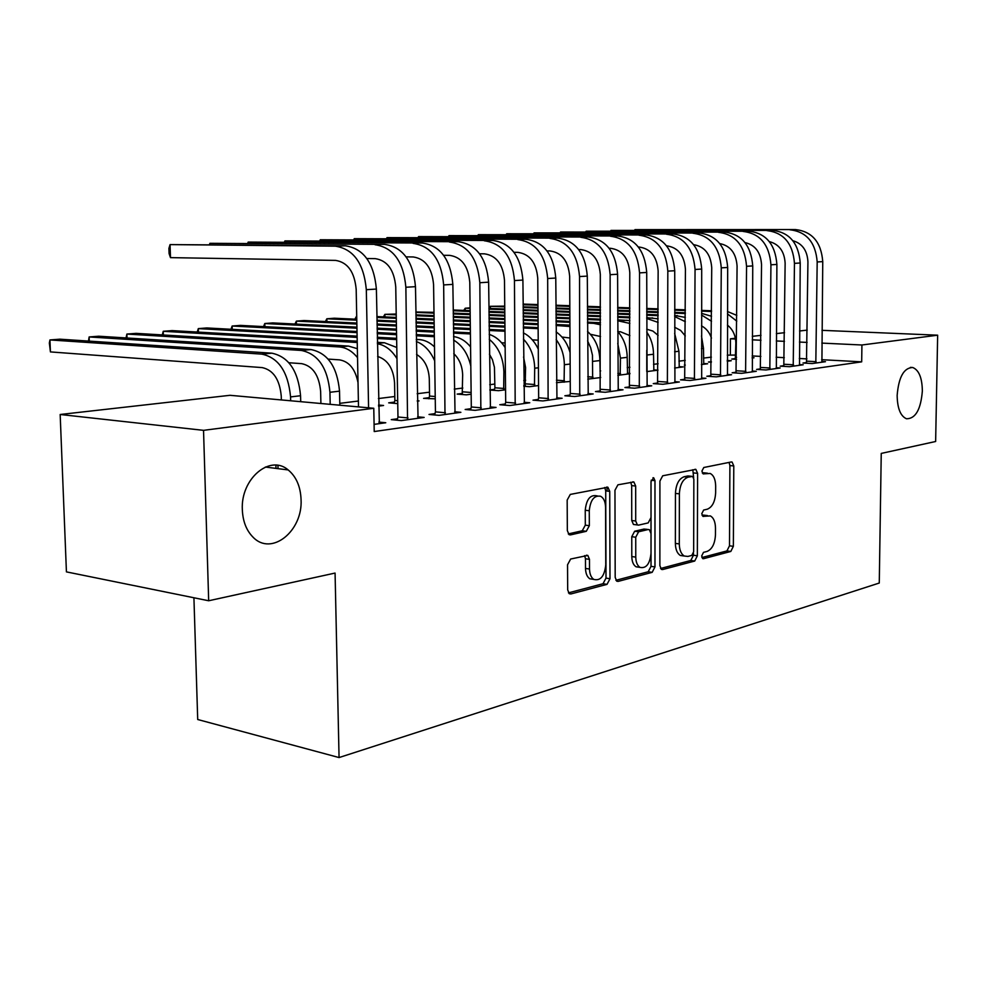 <?xml version="1.0" encoding="UTF-8"?>
<svg xmlns="http://www.w3.org/2000/svg" width="987" height="987" viewBox="0 0 987 987"><rect width="100%" height="100%" fill="white"/><g stroke="black" fill="none" stroke-linecap="round" stroke-linejoin="round"><path stroke-width="1.48" d="M701.646 556.026L703.472 558.716L730.812 551.449L733.353 546.329L733.785 465.95L732.083 462.039L731.268 461.965L703.78 467.505L701.917 471.095L703.126 473.871L710.208 473.464C713.675 475.302 715.501 479.485 715.661 485.999L715.637 492.797C715.106 501.692 712.306 507.17 707.247 509.218L703.632 510.057L701.782 513.684L702.917 516.374L710.356 515.917C713.638 517.793 715.341 521.839 715.489 528.082L715.464 534.843C714.933 543.701 712.145 549.228 707.087 551.425L703.497 552.362L701.646 556.026M301.06 499.471C300.504 486.455 296.211 476.61 288.179 469.935C270.006 454.032 240.544 478.781 242.333 509.724C242.827 521.247 246.355 530.364 252.919 537.051C271.376 556.693 302.972 531.105 301.06 499.471M922.351 391.025C922.154 377.91 918.946 370.063 912.753 367.509C903.882 367.719 898.676 377.034 897.146 395.429C897.38 408.334 900.489 416.119 906.485 418.772C915.517 418.784 920.809 409.543 922.351 391.025M570.659 559.024L567.537 564.774L567.685 589.844L569.265 593.705L570.856 593.964L607.017 584.353L609.991 578.74L609.732 491.353L607.893 487.233L570.301 494.413L567.167 500.076L567.34 530.624L569.092 534.67L570.523 534.892L586.278 531.314L589.338 525.689L589.264 510.76C590.423 499.878 594.236 495.055 600.713 496.301C603.785 498.139 605.401 501.791 605.562 507.256L605.759 564.946C604.476 576.248 600.491 581.072 593.816 579.418C591.09 577.531 589.671 574.076 589.523 569.043L589.486 559.358L587.82 555.422L570.659 559.024M373.777 408.273L203.532 430.344L60.17 414.491L230.02 395.306L373.777 408.273L374.221 431.541L861.688 361.847L861.922 344.994L821.838 343.106M821.986 330.337L937.65 335.185L935.639 441.497L881.243 453.415L879.269 583.033L339.059 757.56L335.074 573.065L208.676 600.762L203.532 430.344M937.65 335.185L861.922 344.994M659.871 565.637L661.426 569.413L662.647 569.561L694.7 561.048L697.353 555.792L697.599 473.353L695.86 469.38L662.709 475.783L659.908 481.076L659.871 565.637M652.16 572.349L618.158 581.392L616.764 581.195L615.185 577.37L614.963 490.28L617.924 484.814L633.864 481.964L635.677 486.048L635.714 521.013L637.417 524.961L638.601 525.121L648.188 522.9L651.025 517.509L651.013 481.471L653.727 477.831L654.973 480.669L654.973 566.92L652.16 572.349L648.212 571.757L615.913 580.307M193.921 597.764L197.708 719.511L339.059 757.56M397.514 418.784L391.271 419.635L401.327 420.598L424.151 417.427L417.6 416.822M470.885 408.692L465.161 409.482L475.129 410.345L496.054 407.434L490.083 406.928M394.442 402.104L388.681 402.832L397.749 403.621M417.291 401.154L419.043 400.919L417.279 400.771M538.26 399.427L533.005 400.154L542.875 400.944L562.121 398.267L556.643 397.835M462.484 393.418L457.154 394.097L466.345 394.837L471.157 394.208M600.355 390.889L595.494 391.555L605.253 392.271L623.019 389.803L617.985 389.446M525.355 385.399L523.813 385.596M538.569 385.535L529.538 386.694L523.826 386.275M657.761 382.993L653.258 383.61L662.894 384.276L679.34 381.981L674.701 381.673M600.688 377.54L587.758 379.131M710.985 375.677L706.815 376.244L716.303 376.849L731.577 374.727L727.283 374.468M646.769 371.605L658.033 370.15L653.653 369.878M760.483 368.867L756.597 369.409L765.949 369.965L780.162 367.991L776.177 367.756M685.237 364.993L684.336 365.104L685.237 365.165M701.399 364.561L707.654 363.759L703.583 363.524M806.626 362.525L802.999 363.019L812.202 363.537L825.465 361.698L821.764 361.489M735.475 358.589L731.762 359.058L736.561 359.33M752.131 358.034L754.019 357.787L752.131 357.689M861.688 361.847L821.653 359.687M806.947 358.898L799.297 358.478M784.307 357.676L776.14 357.232M760.878 356.406L752.143 355.937M735.784 355.061L727.259 355.147M711.38 357.121L703.472 358.108M685.249 360.378L678.933 361.168M658.119 363.747L653.53 364.326M629.94 367.25L627.214 367.596M600.664 370.902L599.948 370.989M525.689 380.229L523.776 380.464M494.869 384.054L489.749 384.696M462.829 388.039L454.254 389.112M429.493 392.184L417.168 393.727M394.8 396.503L378.403 398.551M358.38 401.03L339.775 403.35M711.368 361.661L708.444 362.032L711.368 362.204M727.222 361.242L731.231 360.724L727.296 360.502M783.949 365.646L780.199 366.165L789.477 366.695L803.208 364.783L799.359 364.573M674.602 368.015L683.275 366.905L679.056 366.646M736.179 372.21L732.157 372.765L741.57 373.345L756.301 371.297L752.168 371.05M629.953 373.394L627.35 373.222M629.953 373.765L617.837 375.319M684.867 379.267L680.536 379.859L690.098 380.488L705.939 378.292L701.473 378.009M570.252 381.451L556.446 382.648M629.607 386.867L624.931 387.509L634.629 388.199L651.716 385.818L646.892 385.485M494.524 389.334L489.811 389.927M505.566 389.779L498.558 390.679L489.811 390.013M569.931 395.071L564.872 395.762L574.693 396.515L593.175 393.949L587.931 393.566M429.148 397.675L423.608 398.378L435.255 398.834M505.27 403.967L499.792 404.719L509.711 405.546L529.772 402.758L524.06 402.289M358.293 406.718L357.541 406.804M378.539 406.138L383.561 405.484L378.527 405.04M434.996 413.627L429.024 414.454L439.042 415.354L460.88 412.319L454.625 411.764M374.085 424.373L385.769 422.757L378.872 422.091M208.676 600.762L66.425 571.88L60.17 414.491M730.343 354.765L730.429 338.8L735.377 338.245M752.267 336.333L761.026 335.346M776.337 333.618L784.529 332.693M799.556 330.99L807.23 330.127M807.107 342.415L799.458 342.057M784.455 341.342L776.275 340.959M760.989 340.244L752.242 339.824M735.525 339.034L730.429 338.8M275.916 465.161L275.99 468.393M707.408 515.547L703.312 515.115L707.223 515.596M702.09 515.399L703.312 515.115M707.432 473.168L703.46 472.773L707.371 473.18M702.312 473.007L703.46 472.773M701.88 557.544L726.938 550.919L729.492 545.811L729.899 465.556L729.085 462.409M693.664 477.807L692.812 469.726M660.537 568.5L690.789 560.48L693.454 555.237L693.466 553.201M691.788 555.422L693.651 551.745L693.849 479.201L692.64 476.425L688.087 477.165C682.831 479.139 679.932 484.703 679.377 493.845L679.29 543.923C679.438 550.018 681.116 554.052 684.299 556.026L687.902 556.434L691.788 555.422M688.704 476.005L691.986 476.351L688.704 476.005M683.732 555.94L680.376 555.471C677.193 553.497 675.515 549.475 675.367 543.393L675.441 493.401C675.984 484.259 678.896 478.707 684.151 476.733L688.05 475.931M634.616 524.603L633.432 524.442L631.742 520.494L631.68 485.592L630.73 482.236M651.013 517.817L651.025 533.276M651.025 553.756L651.025 566.341L654.973 566.92M635.764 557.112C635.899 562.195 637.306 565.613 640.008 567.377C646.189 568.685 649.865 563.984 651.025 553.263L651.025 533.585L649.36 529.674L648.188 529.525L638.614 531.783L635.739 537.236L635.764 557.112L631.791 556.545C631.927 561.603 633.346 565.02 636.047 566.785L639.329 567.266M645.399 529.143L648.188 529.525L645.399 529.143M631.791 556.545L631.766 536.694L634.641 531.253L644.227 528.995M648.212 571.757L651.025 566.341M593.656 579.394L589.807 578.789C587.092 576.901 585.661 573.447 585.513 568.426L585.476 558.765L584.637 555.632M597.258 495.881L596.691 495.807C590.214 494.573 586.389 499.385 585.242 510.242L589.264 510.76M568.278 533.93L582.256 530.759L585.316 525.146L585.242 510.242M568.463 592.866L603.032 583.724L606.006 578.111L605.722 490.884L604.723 487.479M735.315 359.256L735.846 343.131C735.66 335.432 732.847 329.424 727.407 325.093M523.11 304.07L537.94 304.588M555.94 305.23L569.82 305.723M587.438 306.352L600.429 306.809M617.677 307.426L629.842 307.858M646.732 308.462L658.132 308.857M674.676 309.449L685.348 309.832M701.572 310.411L711.565 310.757M523.11 304.736L537.94 305.267M555.94 305.908L569.832 306.414M587.438 307.043L600.429 307.512M617.677 308.129L629.842 308.561M646.732 309.165L658.132 309.573M674.676 310.165L685.348 310.547M701.572 311.139L711.565 311.497M727.456 313.854L736.771 321.145M727.468 311.522L736.808 315.384M735.771 357.269L736.573 357.306M821.912 362.192L822.751 261.617L817.187 261.962L815.817 363.031M806.465 363.216L807.934 261.826C807.292 250.513 802.271 243.481 792.869 240.705M795.522 229.564L634.925 229.626L795.522 229.564C812.141 231.501 821.221 242.185 822.751 261.617M789.896 229.774C806.552 231.711 815.644 242.444 817.187 261.962M806.922 361.168L816.113 361.674M727.456 361.217L727.234 360.23M711.454 338.134C709.517 332.422 706.211 328.338 701.523 325.883M504.739 306.834L490.379 306.303L504.727 306.13M523.135 306.809L537.964 307.352M555.952 308.018L569.832 308.524M587.45 309.178L600.441 309.659M617.677 310.288L629.854 310.732M646.732 311.361L658.132 311.781M674.676 312.385L685.348 312.78M523.135 307.525L537.964 308.067M555.965 308.734L569.844 309.252M587.45 309.906L600.441 310.387M617.689 311.028L629.854 311.485M646.732 312.114L658.132 312.534M674.676 313.15L685.336 313.545M701.56 315.026L711.516 321.268M701.56 313.373L711.541 316.259M504.764 309.005L488.91 308.4L490.379 306.303L490.403 308.45M703.756 364.265L703.497 348.374L701.449 348.621M685.299 335.95L680.598 330.398L674.652 327.24M523.159 309.708L537.989 310.276M555.977 310.954L569.857 311.485M587.462 312.163L600.454 312.657M617.689 313.311L629.854 313.78M646.732 314.421L658.132 314.853M674.664 315.482L685.336 317.395M470.096 307.845L465.222 308.228L470.108 308.413M488.923 309.141L504.764 309.745M523.159 310.449L537.989 311.028M555.977 311.719L569.857 312.25M587.462 312.928L600.454 313.434M617.689 314.088L629.854 314.557M646.732 315.211L658.132 315.655M674.664 316.556L685.323 321.688M701.486 336.012L703.497 348.374M463.717 310.411L465.222 308.228L465.247 310.473M799.519 365.301L800.223 262.998L794.461 263.356L793.215 366.177M783.789 366.362L785.134 263.221C784.418 251.401 779.15 244.208 769.354 241.618M772.735 230.39L610.941 230.403L772.735 230.39C789.489 232.364 798.643 243.234 800.223 262.998M766.924 230.6C783.703 232.574 792.882 243.493 794.461 263.356M784.258 364.265L793.523 364.783M776.35 368.521L776.892 264.43L770.933 264.8L769.823 369.422M760.311 369.619L761.532 264.652C760.718 252.314 755.203 244.949 745 242.58M749.158 231.242L586.155 231.192L749.158 231.242C766.035 233.253 775.276 244.32 776.892 264.43M743.125 231.451C760.039 233.475 769.305 244.591 770.933 264.8M585.661 231.846L586.155 231.192L586.167 231.846M760.792 367.46L770.131 368.003M679.241 367.423L678.945 351.261L674.614 351.767M658.119 335.37L652.839 331.04L646.744 329.214M453.193 309.992L470.133 310.658M488.947 311.411L504.789 312.04M523.184 312.768L538.014 313.348M556.002 314.063L569.869 314.606M587.475 315.309L600.466 315.828M617.702 316.506L629.854 316.987M646.732 317.654L658.132 318.826M453.206 310.757L470.145 311.436M488.96 312.188L504.801 312.817M523.184 313.558L538.014 314.15M556.002 314.865L569.881 315.421M587.475 316.124L600.466 316.642M617.702 317.333L629.866 317.814M646.744 318.493L658.132 322.404M674.639 333.384L678.945 351.261M646.756 350.262L646.769 371.383M653.863 370.693L653.53 354.247L647.028 355.012M629.891 335.605L620.478 331.768L617.899 331.657M415.872 311.991L433.984 312.336M453.23 313.126L470.17 313.817M488.984 314.594L504.826 315.248M523.209 316L538.038 316.605M556.014 317.345L569.894 317.913M587.487 318.641L600.478 319.171M617.702 319.887L629.866 320.578M415.885 312.385L433.996 313.138M453.243 313.94L470.182 314.643M488.997 315.421L504.826 316.074M523.221 316.839L538.038 317.456M556.026 318.196L569.894 318.776M587.499 319.504L600.478 320.047M617.702 320.763L629.866 323.428M646.744 332.064C651.173 338.541 653.431 345.931 653.53 354.247M752.353 371.852L752.736 265.922L746.554 266.305L745.592 372.79M736.006 373L737.079 266.145C736.166 253.252 730.405 245.726 719.782 243.592M724.729 232.118L560.554 232.019L724.729 232.118C741.743 234.178 751.07 245.442 752.736 265.922M718.487 232.34C735.525 234.412 744.889 245.726 746.554 266.305M560.061 232.71L560.554 232.019L560.567 232.71M736.499 370.779L745.913 371.346M727.481 375.307L727.678 267.465L721.275 267.859L720.473 376.269M710.8 376.503L711.726 267.687C710.702 254.202 704.681 246.528 693.651 244.677M699.413 233.031L534.09 232.87L699.413 233.031C716.55 235.128 725.976 246.614 727.678 267.465M692.948 233.265C710.109 235.375 719.56 246.91 721.275 267.859M533.585 233.586L534.09 232.87L534.09 233.586M711.319 374.221L720.794 374.813M617.763 343.427L620.465 358.133L620.157 375.023M627.572 374.073L627.201 357.343L620.465 358.133M600.54 336.505L590.423 334.285M396.219 314.853L384.881 314.359L396.206 314.014M415.922 314.853L434.033 315.618M453.28 316.445L470.207 317.172M489.021 317.974L504.85 318.641M523.246 319.43L538.063 320.059M556.039 320.824L569.906 321.417M587.499 322.169L600.491 322.724L593.668 323.354L600.491 324.772M415.934 315.692L434.046 316.482M453.292 317.308L470.219 318.036M489.034 318.85L504.863 319.529M523.246 320.319L538.063 320.96M556.051 321.737L569.918 322.33M587.512 323.094L593.668 323.354M617.739 331.472C623.846 338.529 627.004 347.153 627.201 357.343M383.4 316.864L384.881 314.359L384.93 316.938M617.837 373.407L620.502 373.579M701.683 378.885L701.695 269.056L695.058 269.476L694.416 379.896M684.67 380.131L685.434 269.291C684.287 255.189 677.983 247.367 666.533 245.812M673.171 233.981L506.701 233.759L673.171 233.981C690.431 236.127 699.943 247.823 701.695 269.056M666.459 234.227C683.757 236.374 693.281 248.132 695.058 269.476M506.195 234.511L506.701 233.759L506.713 234.511M685.212 377.774L694.762 378.403M587.586 340.86L590.658 347.72L592.459 355.197L592.644 378.564M600.318 377.577L599.899 360.551L592.928 361.378M570.005 338.01L561.924 337.023M376.886 316.58L396.268 317.432M415.971 318.307L434.083 319.109M453.329 319.973L470.256 320.726M489.058 321.552L504.888 322.255M523.27 323.07L538.088 323.724M556.063 324.526L569.931 325.142M376.911 317.456L396.28 318.332M415.996 319.208L434.095 320.022M453.341 320.886L470.268 321.639M489.071 322.49L504.9 323.193M523.283 324.02L538.1 324.686M556.076 325.488L569.943 326.5M587.549 331.435C595.432 338.714 599.553 348.423 599.899 360.551M354.876 319.171L356.344 316.543L356.393 319.245M587.746 376.75L592.99 377.096M674.923 382.598L674.726 270.722L667.829 271.141L667.372 383.647M657.552 383.906L658.144 270.956C656.947 256.534 650.556 248.551 638.984 247.021L638.392 247.021M645.942 234.968L478.362 234.672L645.942 234.968C663.326 237.151 672.924 249.069 674.726 270.722M638.971 235.214C656.392 237.423 666.003 249.39 667.829 271.141M477.856 235.461L478.362 234.672L478.362 235.461M658.107 381.475L667.73 382.129M556.162 339.59C561.443 346.745 564.169 355.123 564.354 364.734L564.083 382.24M538.211 340.182L532.338 339.849M325.402 321.552L326.845 318.789L356.788 320.183M326.907 321.626L326.845 318.789L334.309 318.221L356.763 319.257M376.96 320.195L396.33 321.083M416.033 321.996L434.132 322.823M453.378 323.711L470.305 324.501M489.096 325.365L504.925 326.092M523.307 326.944L538.112 327.635M376.972 321.133L396.342 322.033M416.045 322.946L434.157 323.798M453.391 324.686L470.318 325.476M489.108 326.352L504.937 327.092M523.32 327.955L538.125 328.671M556.113 331.903C562.824 336.542 567.476 343.451 570.091 352.643M556.434 380.18L564.453 380.748M647.127 386.46L646.719 272.449L639.539 272.881L639.292 387.546M629.385 387.829L629.792 272.683C628.559 257.977 622.118 249.847 610.459 248.28L609.139 248.268M617.665 235.979L448.999 235.622L617.665 235.979C635.172 238.225 644.856 250.377 646.719 272.449M610.422 236.238C627.966 238.496 637.664 250.71 639.539 272.881M448.493 236.448L448.999 235.622L449.011 236.448M629.965 385.325L639.65 385.991M525.121 386.373L525.59 367.62L523.566 356.949M523.418 339.121C530.599 346.733 534.349 356.43 534.695 368.213L534.448 386.065M505.097 342.958L501.606 342.773M294.99 324.032L296.359 321.12L356.862 324.057M296.421 324.106L296.359 321.12L304.07 320.528L356.85 323.07M377.034 324.032L396.392 324.97M416.095 325.92L434.194 326.783M453.428 327.709L470.355 328.523M489.145 329.424L504.974 330.189M377.046 325.044L396.416 325.981M416.107 326.944L434.206 327.82M453.44 328.757L470.367 329.572M489.157 330.485L504.986 331.25M523.357 332.878C529.723 336.061 534.695 341.49 538.285 349.176M525.726 383.869L534.818 384.535M607.054 491.045L607.042 487.035M618.244 390.47L617.591 274.238L610.139 274.694L610.102 391.605M600.121 391.901L600.318 274.485C599.047 259.495 592.545 251.191 580.825 249.588L578.703 249.563M588.289 237.04L418.574 236.596L588.289 237.04C605.907 239.335 615.678 251.734 617.591 274.238M580.763 237.312C598.406 239.619 608.202 252.08 610.139 274.694M418.069 237.472L418.574 236.596L418.587 237.472M600.725 389.31L610.472 390.013M494.265 390.358L494.906 387.78L494.438 367.263L492.427 359.675L489.416 354.197M489.256 339.294C498.447 346.93 503.321 357.787 503.876 371.84L503.666 390.025M470.565 345.845L469.652 345.795M263.529 326.598L264.8 323.526L356.949 328.202M264.886 326.672L264.8 323.526L272.794 322.922L356.924 327.141M377.108 328.153L396.466 329.115M416.156 330.102L434.255 331.015M453.489 331.977L470.404 332.829M377.12 329.214L396.49 330.201M416.181 331.2L434.268 332.113M453.502 333.088L470.417 333.951M489.194 334.408C495.536 336.419 500.853 340.811 505.147 347.572M494.906 387.78L504.049 388.471M588.215 394.64L587.302 276.101L579.542 276.57L579.739 395.824M569.672 396.132L570.313 393.468L569.659 276.36C568.352 261.061 561.788 252.586 549.993 250.945L547.02 250.92M557.729 238.138L387.015 237.62L557.729 238.138C575.47 240.495 585.328 253.141 587.302 276.101M549.907 238.422C567.661 240.791 577.543 253.511 579.542 276.57M386.522 238.533L387.015 237.62L387.04 238.533M570.313 393.468L580.122 394.208M462.212 394.504L462.656 374.949C462.323 366.029 459.362 358.923 453.773 353.642M230.97 329.276L232.142 326.018L357.035 332.631M232.241 329.337L232.142 326.018L240.421 325.389L357.01 331.496M377.182 332.545L396.54 333.557M416.23 334.593L434.317 335.543M377.207 333.692L396.564 334.716M416.255 335.765L434.342 336.715M453.601 340.083C462.261 345.253 467.998 353.926 470.811 366.103M453.551 336.592C459.954 337.455 465.63 340.885 470.577 346.893M462.878 391.839L471.132 392.481M556.952 398.982L555.767 278.038L547.674 278.531L548.118 400.204M537.989 400.549L538.655 397.786L537.742 278.297C536.385 262.69 529.772 254.041 517.904 252.364L514.017 252.314M525.935 239.286L354.271 238.669L525.935 239.286C543.775 241.692 553.719 254.609 555.767 278.038M517.793 239.582C535.657 242.012 545.614 254.991 547.674 278.531M353.778 239.644L354.271 238.669L354.296 239.644M538.655 397.786L548.525 398.563M428.851 398.81L429.555 396.058L429.296 378.835C428.642 367.337 424.398 359.194 416.551 354.432M197.24 332.039L198.313 328.609L357.121 337.381M198.424 332.113L198.313 328.609L206.888 327.955L357.109 336.16M377.268 337.27L396.626 338.331M416.304 339.405L418.981 339.553C424.558 339.91 429.727 342.353 434.49 346.893M377.293 338.504L396.651 339.577M416.341 341.539C424.262 344.549 430.369 351.002 434.687 360.86M429.555 396.058L435.218 396.515M524.393 403.498L522.9 280.061L514.461 280.579L515.189 404.781M504.986 405.151L505.689 402.289L504.48 280.333C503.074 264.393 496.412 255.559 484.481 253.832L479.583 253.77M492.834 240.483L320.269 239.767L492.834 240.483C510.76 242.95 520.791 256.139 522.9 280.061M484.333 240.791C502.297 243.271 512.339 256.534 514.461 280.579M319.788 240.791L320.269 239.767L320.294 240.791M505.689 402.289L515.596 403.091M394.134 403.313L394.862 400.451L394.566 382.882C393.418 368.533 387.768 359.724 377.626 356.467M162.287 334.926L163.25 331.287L357.232 342.514M163.373 334.988L163.25 331.287L172.133 330.608L357.208 341.194M377.367 342.341L384.449 342.748L396.786 347.486M377.392 343.76C385.14 345.105 391.666 350.052 396.971 358.639M394.862 400.451L397.699 400.697M490.453 408.223L488.627 282.171L479.83 282.714L480.854 409.556M470.577 409.95L471.305 406.977L469.787 282.442C468.344 266.169 461.62 257.138 449.628 255.362L443.656 255.288M458.313 241.729L284.922 240.902L458.313 241.729C476.339 244.258 486.443 257.743 488.627 282.171M449.455 242.049C467.505 244.591 477.622 258.15 479.83 282.714M284.453 241.988L284.922 240.902L284.959 242M471.305 406.977L481.274 407.828M358.256 406.878L358.478 405.978M358.022 382.709C355.369 369.138 349.201 361.526 339.516 359.86L328.177 359.095M126.052 337.936L126.879 334.062L339.244 346.943C346.042 347.461 352.137 351.039 357.528 357.664M127.027 337.998L126.879 334.062L136.107 333.359L348.473 346.079L357.356 348.682M455.032 413.134L452.848 284.367L443.656 284.935L445.001 414.528M434.662 414.959L435.44 411.875L433.577 284.651C432.084 268.02 425.311 258.791 413.269 256.965L406.113 256.867M422.3 243.036L248.169 242.086L422.3 243.036C440.412 245.627 450.59 259.408 452.848 284.367M413.047 243.37C431.183 245.973 441.386 259.828 443.656 284.935M247.725 243.246L248.169 242.086L248.206 243.246M435.44 411.875L445.445 412.763M320.898 403.51L320.639 391.494C319.122 375.307 312.805 366.017 301.677 363.648L288.92 362.747M339.824 405.213L339.528 391.148C337.233 366.856 327.721 352.988 310.979 349.558L98.712 336.222L89.138 336.949L301.356 350.447C318.11 353.914 327.635 367.855 329.942 392.283L330.201 404.337M88.448 341.07L89.138 336.949L89.299 341.12M418.044 418.278L415.478 286.662L405.867 287.254L407.557 419.722M397.156 420.203L397.971 416.995L395.75 286.958C394.195 269.945 387.373 260.506 375.294 258.643L366.856 258.508M384.696 244.394L209.91 243.32L384.696 244.394C402.881 247.046 413.134 261.148 415.478 286.662M375.035 244.739C393.233 247.416 403.51 261.592 405.867 287.254M209.491 244.554L209.91 243.32L209.947 244.554M397.971 416.995L408.026 417.933M278.026 468.652L277.939 465.395M281.344 399.932L281.246 396.083C279.679 379.539 273.325 370.039 262.184 367.596L50.423 351.915L49.35 343.044L49.942 339.935L261.826 354.123C278.605 357.689 288.179 371.951 290.56 396.91L290.659 400.771M50.423 351.915L49.942 339.935L59.886 339.183L271.869 353.186C288.636 356.726 298.21 370.902 300.566 395.738L300.714 401.684M379.366 423.645L376.38 289.068L366.325 289.697L368.583 407.804M358.503 406.891L356.184 289.376C354.567 271.968 347.708 262.308 335.58 260.395L170.48 257.632L169.085 253.548L168.913 248.366L170.06 244.603L335.284 246.17C353.531 248.921 363.882 263.43 366.325 289.697M170.48 257.632L170.06 244.603L345.388 245.8C363.623 248.539 373.962 262.961 376.38 289.068M702.645 558.593L703.472 558.716M703.114 473.859L703.756 473.933M702.88 516.349L703.608 516.448M729.899 465.556L733.785 465.95M729.492 545.811L733.353 546.329M726.938 550.919L730.812 551.449M693.676 472.946L697.599 473.353M693.454 555.237L697.353 555.792M690.789 560.48L694.7 561.048M661.352 569.376L662.647 569.561M684.151 476.733L688.087 477.165M675.441 493.401L679.377 493.845M675.367 543.393L679.29 543.923M616.715 581.17L618.158 581.392M631.68 485.592L635.677 486.048M631.742 520.494L635.714 521.013M651.149 480.237L654.973 480.669M634.641 531.253L638.614 531.783M631.766 536.694L635.739 537.236M585.476 558.765L589.486 559.358M585.513 568.426L589.523 569.043M585.316 525.146L589.338 525.689M582.256 530.759L586.278 531.314M569.129 534.707L570.523 534.892M605.722 490.884L609.732 491.353M606.006 578.111L609.991 578.74M603.032 583.724L607.017 584.353M569.252 593.705L570.856 593.964M677.415 315.593L674.664 315.84M652.641 317.888L646.744 318.431M627.004 320.269L620.453 320.874M569.931 325.55L565.909 325.932M570.153 364.043L564.354 364.734M538.125 328.498L537.125 328.597M538.433 367.781L534.695 368.213M505.381 371.655L503.876 371.84M418.981 339.553L416.317 339.799M384.449 342.748L377.392 343.402M348.473 346.079L339.244 346.943M339.528 391.148L329.942 392.283M310.979 349.558L301.356 350.447M300.566 395.738L290.56 396.91M271.869 353.186L261.826 354.123M345.388 245.8L335.284 246.17M265.343 467.048L288.179 469.935M910.421 367.374L912.753 367.509M731.293 461.965L732.083 462.039M694.947 469.294L695.86 469.38M680.376 555.471L684.299 556.026M632.729 481.829L633.864 481.964M633.432 524.442L637.417 524.961M652.987 477.745L653.727 477.831M636.047 566.785L640.008 567.377M586.377 555.2L587.82 555.422M589.807 578.789L593.816 579.418M606.647 487.084L607.893 487.233"/></g></svg>
